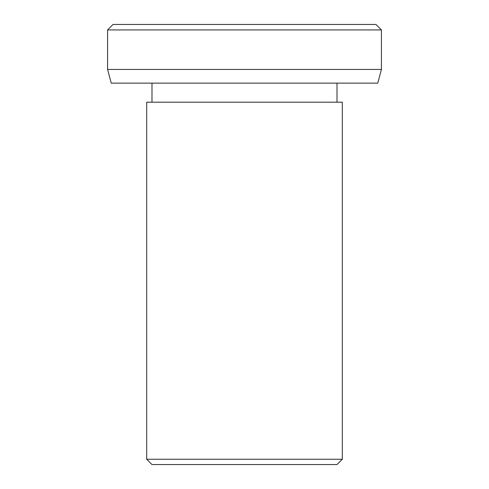 <?xml version="1.0" encoding="UTF-8"?>
<svg xmlns="http://www.w3.org/2000/svg" width="489" height="489" viewBox="0 0 489 489"><rect width="100%" height="100%" fill="white"/><g stroke="black" fill="none" stroke-linecap="round" stroke-linejoin="round"><path stroke-width="0.73" d="M342.3 459.257L342.3 102.201L146.7 102.201L146.7 459.257L151.993 464.55L337.007 464.55L342.3 459.257L146.7 459.257M337.007 102.201L337.007 83.13M151.993 83.13L151.993 102.201M381.42 69.438L381.42 29.927L375.943 24.45L113.057 24.45L107.58 29.927L107.58 69.438L111.247 83.13L377.752 83.13L381.42 69.438L107.58 69.438M381.42 29.927L107.58 29.927"/></g></svg>
